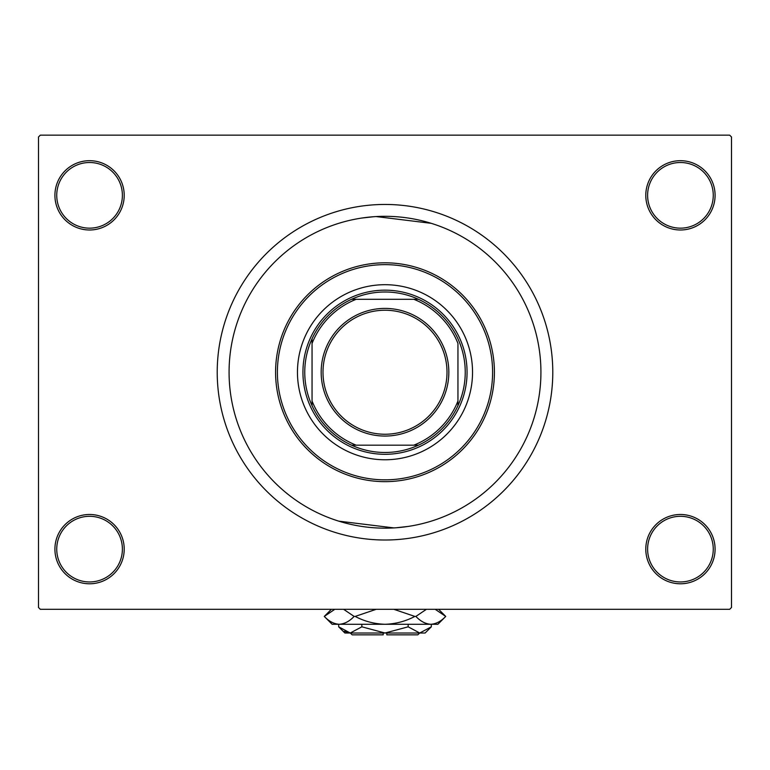<?xml version="1.0" encoding="UTF-8"?>
<svg xmlns="http://www.w3.org/2000/svg" width="770" height="770" viewBox="0 0 770 770"><rect width="100%" height="100%" fill="white"/><g stroke="black" fill="none" stroke-linecap="round" stroke-linejoin="round"><path stroke-width="1.16" d="M645.789 549.135A34.65 34.65 0 0 1 680.439 514.485A34.65 34.65 0 0 1 715.089 549.135A34.65 34.65 0 0 1 680.439 583.785A34.65 34.65 0 0 1 645.789 549.135M713.261 549.135A32.831 32.831 0 0 0 680.439 516.304A32.831 32.831 0 0 0 647.609 549.135A32.831 32.831 0 0 0 680.439 581.956A32.831 32.831 0 0 0 713.261 549.135M54.911 549.135A34.65 34.65 0 0 1 89.561 514.485A34.65 34.65 0 0 1 124.211 549.135A34.65 34.65 0 0 1 89.561 583.785A34.65 34.65 0 0 1 54.911 549.135M122.391 549.135A32.831 32.831 0 0 0 89.561 516.304A32.831 32.831 0 0 0 56.739 549.135A32.831 32.831 0 0 0 89.561 581.956A32.831 32.831 0 0 0 122.391 549.135M54.911 195.339A34.65 34.65 0 0 1 89.561 160.689A34.65 34.65 0 0 1 124.211 195.339A34.65 34.65 0 0 1 89.561 229.989A34.65 34.65 0 0 1 54.911 195.339M122.391 195.339A32.831 32.831 0 0 0 89.561 162.508A32.831 32.831 0 0 0 56.739 195.339A32.831 32.831 0 0 0 89.561 228.161A32.831 32.831 0 0 0 122.391 195.339M645.789 195.339A34.65 34.65 0 0 1 680.439 160.689A34.65 34.65 0 0 1 715.089 195.339A34.65 34.65 0 0 1 680.439 229.989A34.65 34.65 0 0 1 645.789 195.339M713.261 195.339A32.831 32.831 0 0 0 680.439 162.508A32.831 32.831 0 0 0 647.609 195.339A32.831 32.831 0 0 0 680.439 228.161A32.831 32.831 0 0 0 713.261 195.339M361.881 218.035L373.642 216.726M376.126 216.562L431.248 223.329M540.925 372.237A155.925 155.925 0 0 0 385 216.312A155.925 155.925 0 0 0 229.075 372.237A155.925 155.925 0 0 0 385 528.162A155.925 155.925 0 0 0 540.925 372.237A155.925 155.925 0 0 0 385 216.312A155.925 155.925 0 0 0 229.075 372.237A155.925 155.925 0 0 0 385 528.162A155.925 155.925 0 0 0 540.925 372.237M217.217 372.237A167.783 167.783 0 0 0 385 540.011A167.783 167.783 0 0 0 552.783 372.237A167.783 167.783 0 0 0 385 204.454A167.783 167.783 0 0 0 217.217 372.237M729.681 609.311L40.319 609.311L38.5 607.491L38.5 136.983L40.319 135.154L729.681 135.154L731.5 136.983L731.5 607.491L729.681 609.311M408.119 526.439L396.358 527.748M393.874 527.902L338.752 521.146M297.461 372.237A87.539 87.539 0 0 0 385 459.767A87.539 87.539 0 0 0 472.539 372.237A87.539 87.539 0 0 0 385 284.698A87.539 87.539 0 0 0 297.461 372.237M492.598 372.237A107.598 107.598 0 0 0 385 264.639A107.598 107.598 0 0 0 277.402 372.237A107.598 107.598 0 0 0 385 479.835A107.598 107.598 0 0 0 492.598 372.237M275.583 372.237A109.417 109.417 0 0 1 385 262.811A109.417 109.417 0 0 1 494.417 372.237A109.417 109.417 0 0 1 385 481.654A109.417 109.417 0 0 1 275.583 372.237M385 291.994A80.244 80.244 0 0 0 351.572 299.289L356.221 299.289L351.572 299.289A80.244 80.244 0 0 0 312.052 405.665L312.052 401.016L312.052 405.665A80.244 80.244 0 0 0 418.428 445.185L413.779 445.185L418.428 445.185A80.244 80.244 0 0 0 457.948 405.665L457.948 343.458A78.415 78.415 0 0 0 413.779 299.289L356.221 299.289A78.415 78.415 0 0 0 312.052 343.458L312.052 401.016A78.415 78.415 0 0 0 356.221 445.185L413.779 445.185A78.415 78.415 0 0 0 457.948 401.016L457.948 405.665A80.244 80.244 0 0 0 418.428 299.289L413.779 299.289L418.428 299.289A80.244 80.244 0 0 0 385 291.994M385 454.3A82.063 82.063 0 0 1 302.937 372.237A82.063 82.063 0 0 1 385 290.165A82.063 82.063 0 0 1 467.063 372.237A82.063 82.063 0 0 1 385 454.3M351.572 445.185L356.221 445.185L351.572 445.185M312.052 338.81L312.052 343.458L312.052 338.81M448.833 372.237A63.833 63.833 0 0 1 385 436.061A63.833 63.833 0 0 1 321.167 372.237A63.833 63.833 0 0 1 385 308.404A63.833 63.833 0 0 1 448.833 372.237A63.833 63.833 0 0 0 385 308.404A63.833 63.833 0 0 0 321.167 372.237M419.65 633.017L417.831 634.846L386.819 634.846L386.819 633.017M338.675 626.818L344.883 633.017L425.117 633.017L431.325 626.818L419.746 633.017L408.167 626.818L385 633.017L361.833 626.818L350.254 633.017L338.675 626.818L338.675 624.268M361.833 626.818L361.833 624.268M344.325 631.304L348.656 632.892L344.325 631.304M431.325 626.818L431.325 624.268M408.167 626.818L408.167 624.268M435.204 609.311L445.724 616.424L437.889 624.268L332.111 624.268L324.276 616.424L334.796 609.311M343.603 609.311L354.123 616.424C349.474 621.332 344.498 623.95 339.195 624.268C333.968 623.979 328.992 621.361 324.276 616.424L331.379 609.311M438.621 609.311L445.724 616.424C441.075 621.332 436.099 623.95 430.805 624.268L432.875 624.104L430.805 624.268C425.569 623.979 420.593 621.361 415.877 616.424L426.397 609.311M393.817 609.311L414.847 616.424C405.453 621.351 395.511 623.97 385 624.268C374.461 623.96 364.518 621.351 355.153 616.424L376.193 609.311M415.877 616.424L414.847 616.424M355.153 616.424L354.123 616.424M383.181 633.017L383.181 634.846L352.169 634.846L350.35 633.017M322.996 372.237A62.004 62.004 0 0 0 385 434.242A62.004 62.004 0 0 0 447.004 372.237A62.004 62.004 0 0 0 385 310.233A62.004 62.004 0 0 0 322.996 372.237"/></g></svg>
